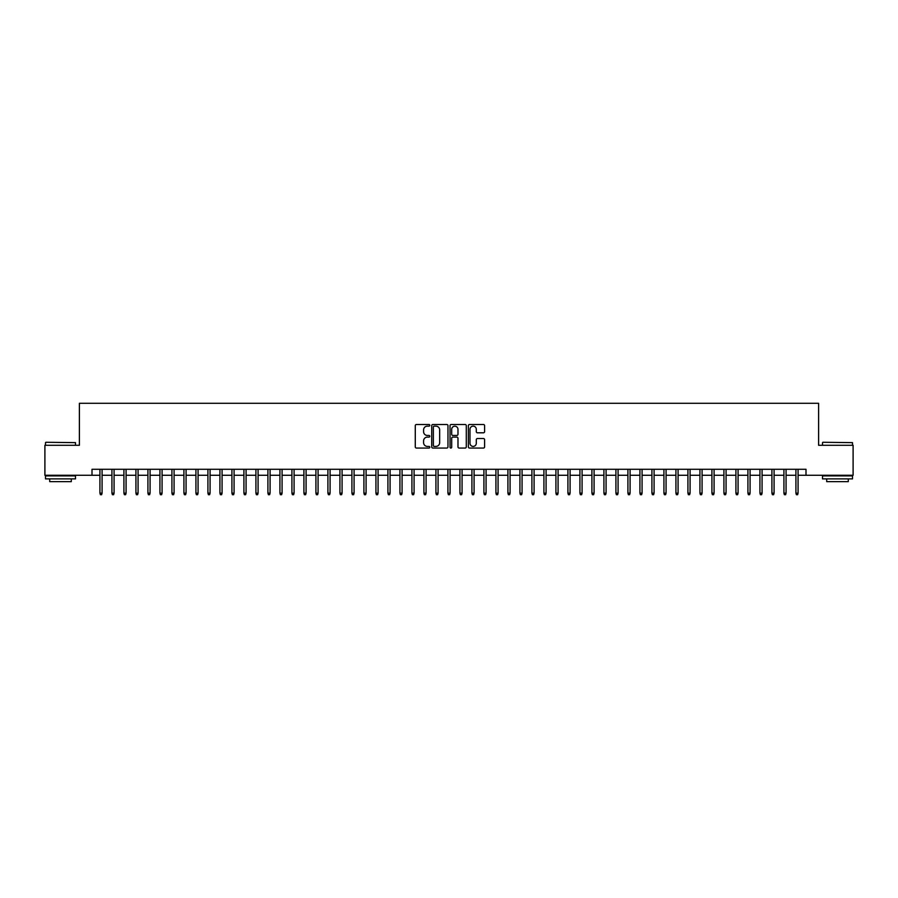<?xml version="1.0" encoding="UTF-8"?>
<svg xmlns="http://www.w3.org/2000/svg" width="898" height="898" viewBox="0 0 898 898"><rect width="100%" height="100%" fill="white"/><g stroke="black" fill="none" stroke-linecap="round" stroke-linejoin="round"><path stroke-width="1.35" d="M429.805 425.326A0.819 0.819 0 0 0 428.975 424.496L416.459 424.496A1.179 1.179 0 0 0 415.28 425.674L415.28 446.878A1.179 1.179 0 0 0 416.459 448.057L428.975 448.057A0.819 0.819 0 0 0 429.805 447.238A0.819 0.819 0 0 0 428.975 446.407L427.358 446.407A3.772 3.772 0 0 1 423.587 442.635L423.587 440.873A3.772 3.772 0 0 1 427.358 437.101L428.975 437.101A0.819 0.819 0 0 0 429.805 436.282A0.819 0.819 0 0 0 428.975 435.451L427.358 435.451A3.772 3.772 0 0 1 423.587 431.691L423.587 429.918A3.772 3.772 0 0 1 427.358 426.146L428.975 426.146A0.819 0.819 0 0 0 429.805 425.326M483.427 432.802A1.179 1.179 0 0 0 484.606 431.624L484.606 425.674A1.179 1.179 0 0 0 483.427 424.496L469.519 424.496A1.179 1.179 0 0 0 468.352 425.674L468.352 446.878A1.179 1.179 0 0 0 469.519 448.057L483.427 448.057A1.179 1.179 0 0 0 484.606 446.878L484.606 439.694A1.179 1.179 0 0 0 483.427 438.516L477.478 438.516A1.179 1.179 0 0 0 476.299 439.694L476.299 443.264A3.154 3.154 0 0 1 473.145 446.407A3.154 3.154 0 0 1 469.991 443.264L469.991 429.3A3.154 3.154 0 0 1 473.145 426.146A3.154 3.154 0 0 1 476.299 429.3L476.299 431.624A1.179 1.179 0 0 0 477.478 432.802L483.427 432.802M92 475.278L44.9 475.278L44.9 445.285L79.394 445.285L79.394 403.281L818.606 403.281L818.606 445.285L853.1 445.285L853.1 475.278L806 475.278L806 469.284L92 469.284L92 475.278L99.925 475.278M447.967 425.674A1.179 1.179 0 0 0 446.789 424.496L432.892 424.496A1.179 1.179 0 0 0 431.714 425.674L431.714 446.878A1.179 1.179 0 0 0 432.892 448.057L446.789 448.057A1.179 1.179 0 0 0 447.967 446.878L447.967 425.674M451.211 424.496L465.108 424.496A1.179 1.179 0 0 1 466.286 425.674L466.286 446.878A1.179 1.179 0 0 1 465.108 448.057L459.159 448.057A1.179 1.179 0 0 1 457.98 446.878L457.98 438.28A1.179 1.179 0 0 0 456.801 437.101L452.861 437.101A1.179 1.179 0 0 0 451.683 438.28L451.683 447.238A0.819 0.819 0 0 1 450.852 448.057A0.819 0.819 0 0 1 450.033 447.238L450.033 425.674A1.179 1.179 0 0 1 451.211 424.496M102.08 475.278L111.924 475.278M114.08 475.278L123.924 475.278M126.079 475.278L135.924 475.278M138.079 475.278L147.923 475.278M150.078 475.278L159.923 475.278M162.078 475.278L171.922 475.278M174.077 475.278L183.922 475.278M186.077 475.278L195.921 475.278M198.076 475.278L207.921 475.278M210.076 475.278L219.92 475.278M222.075 475.278L231.92 475.278M234.075 475.278L243.919 475.278M246.074 475.278L255.919 475.278M258.085 475.278L267.918 475.278M270.085 475.278L279.918 475.278M282.084 475.278L291.917 475.278M294.084 475.278L303.917 475.278M306.083 475.278L315.916 475.278M318.083 475.278L327.916 475.278M330.082 475.278L339.915 475.278M342.082 475.278L351.915 475.278M354.081 475.278L363.915 475.278M366.081 475.278L375.925 475.278M378.08 475.278L387.925 475.278M390.08 475.278L399.924 475.278M402.079 475.278L411.924 475.278M414.079 475.278L423.923 475.278M426.079 475.278L435.923 475.278M438.078 475.278L447.922 475.278M450.078 475.278L459.922 475.278M462.077 475.278L471.921 475.278M474.077 475.278L483.921 475.278M486.076 475.278L495.921 475.278M498.076 475.278L507.92 475.278M510.075 475.278L519.92 475.278M522.075 475.278L531.919 475.278M534.086 475.278L543.919 475.278M546.085 475.278L555.918 475.278M558.085 475.278L567.918 475.278M570.084 475.278L579.917 475.278M582.084 475.278L591.917 475.278M594.083 475.278L603.916 475.278M606.083 475.278L615.916 475.278M618.082 475.278L627.915 475.278M630.082 475.278L639.915 475.278M642.081 475.278L651.926 475.278M654.081 475.278L663.925 475.278M666.08 475.278L675.925 475.278M678.08 475.278L687.924 475.278M690.079 475.278L699.924 475.278M702.079 475.278L711.923 475.278M714.078 475.278L723.923 475.278M726.078 475.278L735.922 475.278M738.077 475.278L747.922 475.278M750.077 475.278L759.921 475.278M762.076 475.278L771.921 475.278M774.076 475.278L783.92 475.278M786.076 475.278L795.92 475.278M798.075 475.278L806 475.278M434.183 426.146A0.819 0.819 0 0 0 433.364 426.977L433.364 445.588A0.819 0.819 0 0 0 434.183 446.407L435.9 446.407A3.772 3.772 0 0 0 439.661 442.635L439.661 429.918A3.772 3.772 0 0 0 435.9 426.146L434.183 426.146M457.98 429.356A3.154 3.154 0 0 0 454.826 426.213A3.154 3.154 0 0 0 451.683 429.356L451.683 434.273A1.179 1.179 0 0 0 452.861 435.451L456.801 435.451A1.179 1.179 0 0 0 457.98 434.273L457.98 429.356M99.925 493.159L100.396 494.719L101.597 494.719L102.08 493.159L99.925 493.159L99.925 469.284M102.08 493.159L102.08 469.284M45.865 442.276L75.499 442.635L45.865 442.276M60.503 478.881L45.495 478.881L45.495 475.884L75.499 475.884L75.499 478.881L60.503 478.881M71.301 478.881L71.301 481.642L49.704 481.642L49.704 478.881M822.86 442.276L852.505 442.635L822.86 442.276M837.497 478.881L822.501 478.881L822.501 475.884L852.505 475.884L852.505 478.881L837.497 478.881M848.296 478.881L848.296 481.642L826.699 481.642L826.699 478.881M111.924 493.159L112.396 494.719L113.597 494.719L114.08 493.159L111.924 493.159L111.924 469.284M114.08 493.159L114.08 469.284M123.924 493.159L124.395 494.719L125.597 494.719L126.079 493.159L123.924 493.159L123.924 469.284M126.079 493.159L126.079 469.284M135.924 493.159L136.395 494.719L137.596 494.719L138.079 493.159L135.924 493.159L135.924 469.284M138.079 493.159L138.079 469.284M147.923 493.159L148.394 494.719L149.596 494.719L150.078 493.159L147.923 493.159L147.923 469.284M150.078 493.159L150.078 469.284M159.923 493.159L160.405 494.719L161.595 494.719L162.078 493.159L159.923 493.159L159.923 469.284M162.078 493.159L162.078 469.284M171.922 493.159L172.405 494.719L173.595 494.719L174.077 493.159L171.922 493.159L171.922 469.284M174.077 493.159L174.077 469.284M183.922 493.159L184.404 494.719L185.605 494.719L186.077 493.159L183.922 493.159L183.922 469.284M186.077 493.159L186.077 469.284M195.921 493.159L196.404 494.719L197.605 494.719L198.076 493.159L195.921 493.159L195.921 469.284M198.076 493.159L198.076 469.284M207.921 493.159L208.403 494.719L209.604 494.719L210.076 493.159L207.921 493.159L207.921 469.284M210.076 493.159L210.076 469.284M219.92 493.159L220.403 494.719L221.604 494.719L222.075 493.159L219.92 493.159L219.92 469.284M222.075 493.159L222.075 469.284M231.92 493.159L232.402 494.719L233.603 494.719L234.075 493.159L231.92 493.159L231.92 469.284M234.075 493.159L234.075 469.284M243.919 493.159L244.402 494.719L245.603 494.719L246.074 493.159L243.919 493.159L243.919 469.284M246.074 493.159L246.074 469.284M255.919 493.159L256.401 494.719L257.603 494.719L258.085 493.159L255.919 493.159L255.919 469.284M258.085 493.159L258.085 469.284M267.918 493.159L268.401 494.719L269.602 494.719L270.085 493.159L267.918 493.159L267.918 469.284M270.085 493.159L270.085 469.284M279.918 493.159L280.401 494.719L281.602 494.719L282.084 493.159L279.918 493.159L279.918 469.284M282.084 493.159L282.084 469.284M291.917 493.159L292.4 494.719L293.601 494.719L294.084 493.159L291.917 493.159L291.917 469.284M294.084 493.159L294.084 469.284M303.917 493.159L304.4 494.719L305.601 494.719L306.083 493.159L303.917 493.159L303.917 469.284M306.083 493.159L306.083 469.284M315.916 493.159L316.399 494.719L317.6 494.719L318.083 493.159L315.916 493.159L315.916 469.284M318.083 493.159L318.083 469.284M327.916 493.159L328.399 494.719L329.6 494.719L330.082 493.159L327.916 493.159L327.916 469.284M330.082 493.159L330.082 469.284M339.915 493.159L340.398 494.719L341.599 494.719L342.082 493.159L339.915 493.159L339.915 469.284M342.082 493.159L342.082 469.284M351.915 493.159L352.398 494.719L353.599 494.719L354.081 493.159L351.915 493.159L351.915 469.284M354.081 493.159L354.081 469.284M363.915 493.159L364.397 494.719L365.598 494.719L366.081 493.159L363.915 493.159L363.915 469.284M366.081 493.159L366.081 469.284M375.925 493.159L376.397 494.719L377.598 494.719L378.08 493.159L375.925 493.159L375.925 469.284M378.08 493.159L378.08 469.284M387.925 493.159L388.396 494.719L389.597 494.719L390.08 493.159L387.925 493.159L387.925 469.284M390.08 493.159L390.08 469.284M399.924 493.159L400.396 494.719L401.597 494.719L402.079 493.159L399.924 493.159L399.924 469.284M402.079 493.159L402.079 469.284M411.924 493.159L412.395 494.719L413.596 494.719L414.079 493.159L411.924 493.159L411.924 469.284M414.079 493.159L414.079 469.284M423.923 493.159L424.395 494.719L425.596 494.719L426.079 493.159L423.923 493.159L423.923 469.284M426.079 493.159L426.079 469.284M435.923 493.159L436.406 494.719L437.595 494.719L438.078 493.159L435.923 493.159L435.923 469.284M438.078 493.159L438.078 469.284M447.922 493.159L448.405 494.719L449.595 494.719L450.078 493.159L447.922 493.159L447.922 469.284M450.078 493.159L450.078 469.284M459.922 493.159L460.405 494.719L461.594 494.719L462.077 493.159L459.922 493.159L459.922 469.284M462.077 493.159L462.077 469.284M471.921 493.159L472.404 494.719L473.605 494.719L474.077 493.159L471.921 493.159L471.921 469.284M474.077 493.159L474.077 469.284M483.921 493.159L484.404 494.719L485.605 494.719L486.076 493.159L483.921 493.159L483.921 469.284M486.076 493.159L486.076 469.284M495.921 493.159L496.403 494.719L497.604 494.719L498.076 493.159L495.921 493.159L495.921 469.284M498.076 493.159L498.076 469.284M507.92 493.159L508.403 494.719L509.604 494.719L510.075 493.159L507.92 493.159L507.92 469.284M510.075 493.159L510.075 469.284M519.92 493.159L520.402 494.719L521.603 494.719L522.075 493.159L519.92 493.159L519.92 469.284M522.075 493.159L522.075 469.284M531.919 493.159L532.402 494.719L533.603 494.719L534.086 493.159L531.919 493.159L531.919 469.284M534.086 493.159L534.086 469.284M543.919 493.159L544.401 494.719L545.602 494.719L546.085 493.159L543.919 493.159L543.919 469.284M546.085 493.159L546.085 469.284M555.918 493.159L556.401 494.719L557.602 494.719L558.085 493.159L555.918 493.159L555.918 469.284M558.085 493.159L558.085 469.284M567.918 493.159L568.4 494.719L569.601 494.719L570.084 493.159L567.918 493.159L567.918 469.284M570.084 493.159L570.084 469.284M579.917 493.159L580.4 494.719L581.601 494.719L582.084 493.159L579.917 493.159L579.917 469.284M582.084 493.159L582.084 469.284M591.917 493.159L592.399 494.719L593.6 494.719L594.083 493.159L591.917 493.159L591.917 469.284M594.083 493.159L594.083 469.284M603.916 493.159L604.399 494.719L605.6 494.719L606.083 493.159L603.916 493.159L603.916 469.284M606.083 493.159L606.083 469.284M615.916 493.159L616.398 494.719L617.6 494.719L618.082 493.159L615.916 493.159L615.916 469.284M618.082 493.159L618.082 469.284M627.915 493.159L628.398 494.719L629.599 494.719L630.082 493.159L627.915 493.159L627.915 469.284M630.082 493.159L630.082 469.284M639.915 493.159L640.397 494.719L641.599 494.719L642.081 493.159L639.915 493.159L639.915 469.284M642.081 493.159L642.081 469.284M651.926 493.159L652.397 494.719L653.598 494.719L654.081 493.159L651.926 493.159L651.926 469.284M654.081 493.159L654.081 469.284M663.925 493.159L664.397 494.719L665.598 494.719L666.08 493.159L663.925 493.159L663.925 469.284M666.08 493.159L666.08 469.284M675.925 493.159L676.396 494.719L677.597 494.719L678.08 493.159L675.925 493.159L675.925 469.284M678.08 493.159L678.08 469.284M687.924 493.159L688.396 494.719L689.597 494.719L690.079 493.159L687.924 493.159L687.924 469.284M690.079 493.159L690.079 469.284M699.924 493.159L700.395 494.719L701.596 494.719L702.079 493.159L699.924 493.159L699.924 469.284M702.079 493.159L702.079 469.284M711.923 493.159L712.395 494.719L713.596 494.719L714.078 493.159L711.923 493.159L711.923 469.284M714.078 493.159L714.078 469.284M723.923 493.159L724.405 494.719L725.595 494.719L726.078 493.159L723.923 493.159L723.923 469.284M726.078 493.159L726.078 469.284M735.922 493.159L736.405 494.719L737.595 494.719L738.077 493.159L735.922 493.159L735.922 469.284M738.077 493.159L738.077 469.284M747.922 493.159L748.404 494.719L749.606 494.719L750.077 493.159L747.922 493.159L747.922 469.284M750.077 493.159L750.077 469.284M759.921 493.159L760.404 494.719L761.605 494.719L762.076 493.159L759.921 493.159L759.921 469.284M762.076 493.159L762.076 469.284M771.921 493.159L772.403 494.719L773.605 494.719L774.076 493.159L771.921 493.159L771.921 469.284M774.076 493.159L774.076 469.284M783.92 493.159L784.403 494.719L785.604 494.719L786.076 493.159L783.92 493.159L783.92 469.284M786.076 493.159L786.076 469.284M795.92 493.159L796.403 494.719L797.604 494.719L798.075 493.159L795.92 493.159L795.92 469.284M798.075 493.159L798.075 469.284M45.495 445.285L45.495 442.635M52.342 475.884L52.342 475.278M68.663 475.884L68.663 475.278M75.499 445.285L75.499 442.635M822.501 445.285L822.501 442.635M829.337 475.884L829.337 475.278M845.658 475.884L845.658 475.278M852.505 445.285L852.505 442.635"/></g></svg>

